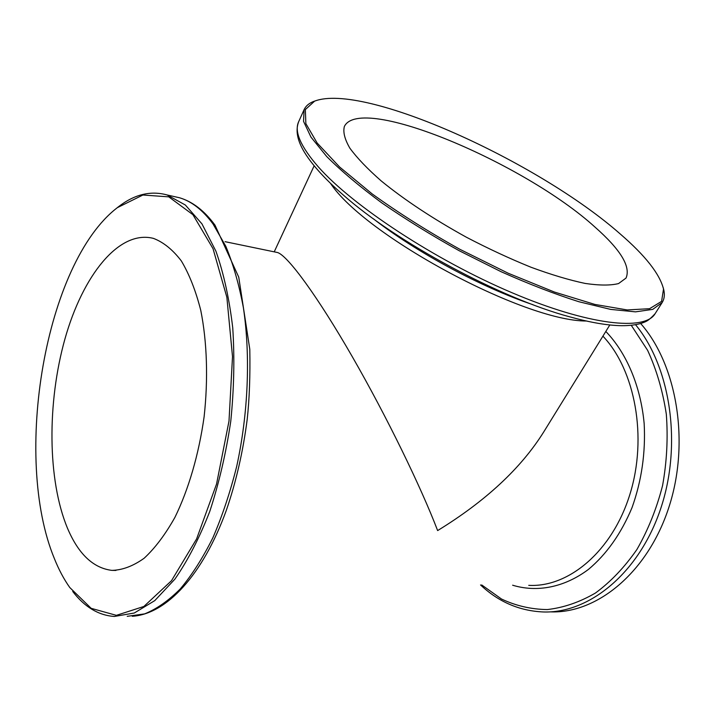 <?xml version="1.0" encoding="UTF-8"?>
<svg xmlns="http://www.w3.org/2000/svg" width="715" height="715" viewBox="0 0 715 715"><rect width="100%" height="100%" fill="white"/><g stroke="black" fill="none" stroke-linecap="round" stroke-linejoin="round"><path stroke-width="1.07" d="M594.898 227.013C524.926 163.333 360.601 93.468 344.38 126.43C342.869 131.998 344.693 139.255 349.867 148.175C357.044 157.97 367.501 168.901 381.256 180.966C404.681 200.057 433.058 218.808 466.377 237.219C488.39 248.704 509.938 258.714 531.022 267.249C551.256 274.703 569.31 280.092 585.174 283.435C599.411 285.526 610.538 285.571 618.555 283.569L626.027 278.081C630.961 266.677 620.584 249.651 594.898 227.013M67.451 528.135C47.387 479.845 47.101 402.518 64.922 339.026C82.672 275.713 118.851 229.551 153.421 238.381C163.458 242.188 172.762 249.714 181.342 260.939C189.287 274.247 195.767 290.746 200.781 310.435C207.046 341.824 208.288 378.932 204.115 416.774C198.833 454.418 188.563 489.534 174.871 517.463C165.245 534.606 154.994 548.208 144.126 558.254C133.16 566.092 122.408 570.132 111.862 570.382C93.173 568.05 78.364 553.973 67.451 528.135M225.082 241.679L277.697 252.565C288.181 256.202 317.764 296.645 352.343 356.776C386.913 416.89 421.019 487.165 437.634 530.584C485.574 501.179 520.904 468.361 543.615 432.128L609.815 324.976M277.697 252.565L275.811 252.172M54.394 558.63C12.316 457.082 45.277 262.745 117.332 207.672L142.911 195.016L168.776 196.857L192.916 214.679L213.043 248.695L226.861 297.261L232.509 356.606L228.997 421.09L216.556 484.019L196.607 538.922L171.475 580.732L143.867 606.472L116.384 615.347L91.171 608.331L69.784 587.533C63.93 579.266 58.8 569.632 54.394 558.63M115.669 208.986L118.288 206.894C134.313 194.4 150.579 190.422 167.087 194.954L185.346 205.008L201.952 223.867L215.957 251.269C223.768 273.532 229.363 299.076 232.75 327.917C234.681 358.09 234.019 389.219 230.757 421.314C226.02 453.149 219.022 483.188 209.781 511.422C199.467 537.886 187.848 560.444 174.916 579.114L154.789 600.609L134.268 613.023L114.32 616.464C98.438 615.329 84.576 606.99 72.716 591.448M620.227 233.966C538.306 161.724 363.694 82.18 314.609 101.146L305.35 109.565L305.859 123.624L317.147 143.009L339.5 166.908L372.175 193.926C398.568 212.927 427.793 231.383 459.87 249.312L508.195 273.237L554.375 292.033L594.916 304.438L627.171 309.944L649.577 308.692L661.59 301.381L663.52 289.021C659.739 273.952 645.305 255.604 620.227 233.966M315.851 100.681L313.268 101.593C308.8 103.407 305.743 106.097 304.09 109.672L303.544 121.362L310.971 137.119L326.692 156.505C341.216 170.992 359.52 186.409 381.604 202.756C405.494 219.264 431.333 235.244 459.128 250.688L501.081 271.7C528.903 284.105 554.867 294.124 578.98 301.757L610.655 309.398L635.492 311.856L652.732 309.381L662.197 302.499C664.271 299.147 664.834 295.107 663.886 290.379L663.234 287.725M640.649 323.511C677.025 364.677 690.181 442.478 668.82 507.498C647.602 572.635 597.052 613.568 550.782 611.879M602.915 336.139C635.152 370.039 647.692 437.357 629.924 494.279C612.317 551.319 568.675 587.623 528.743 585.344M127.225 616.33L144.627 613.881C156.567 609.082 168.463 600.761 180.296 588.919C191.915 575.075 202.756 558.066 212.82 537.895C222.24 516.141 230.194 492.313 236.692 466.43C248.257 413.538 250.572 356.079 243.413 307.852C239.096 284.624 233.215 264.085 225.779 246.219L213.007 223.947C202.828 210.112 191.691 201.389 179.617 197.787L173.191 196.33M330.419 183.246C364.847 235.628 523.595 321.106 586.282 321.017M318.264 166.809C300.64 146.539 294.088 131.533 298.629 121.782C293.061 136.788 303.428 153.752 318.729 171.117C325.343 178.536 333.369 186.365 342.825 194.605C396.244 242.197 500.831 298.512 569.971 316.906C590.581 322.581 607.804 325.513 621.657 325.691C629.406 325.736 636.037 324.914 641.57 323.225C645.895 321.536 647.727 321.634 655.092 313.715C645.001 331.17 588.99 325.468 511.86 292.667C434.845 260.01 352.343 205.571 318.264 166.809M533.015 304.733C481.454 287.403 416.184 252.261 373.337 218.754M480.543 584.942C498.498 601.887 519.385 610.887 543.203 611.96C588.901 613.613 638.906 573.466 660.562 509.053C682.351 444.766 670.652 367.063 635.528 324.69M631.256 325.28L647.611 350.323C656.558 369.709 662.787 390.998 666.317 414.191C668.105 437.991 666.854 461.801 662.564 485.619C656.576 508.848 648.022 530.137 636.904 549.504C624.57 567.272 610.744 581.787 595.425 593.039C579.624 602.209 563.581 607.714 547.297 609.564C531.218 609.35 515.962 605.837 501.51 599.027L481.722 584.95M512.628 585.21C536.92 592.601 564.18 587.587 588.472 569.39C606.606 554.205 621.121 533.631 632.015 507.668C641.641 480.73 645.69 452.738 644.17 423.682C640.685 386.011 626.474 352.826 605.811 331.456M111.862 570.382L115.928 570.436M167.087 194.954L179.617 197.787C192.666 201.693 204.454 210.8 214.983 225.118L238.747 277.17L249.794 349.295C250.286 375.715 249.419 399.059 247.202 419.339C243.02 451.782 236.039 482.169 226.262 510.51C202.801 575.2 166.398 614.149 132.266 616.276M117.332 207.672L118.288 206.894M314.162 165.782L274.22 251.841M304.09 109.672L298.629 121.782M662.197 302.499L655.092 313.715M314.609 101.146L313.268 101.593M663.52 289.021L663.886 290.379"/></g></svg>
